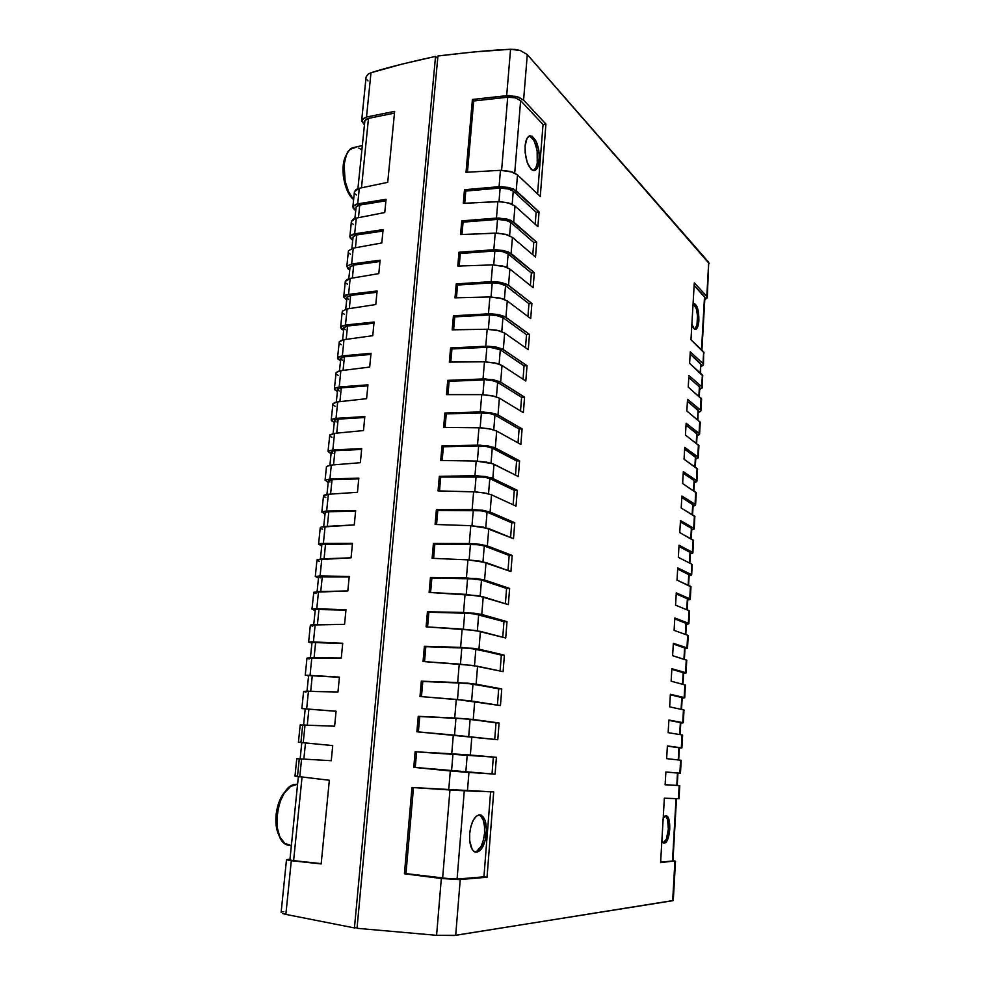 <?xml version="1.0" encoding="UTF-8"?>
<svg xmlns="http://www.w3.org/2000/svg" width="985" height="985" viewBox="0 0 985 985"><rect width="100%" height="100%" fill="white"/><g stroke="black" fill="none" stroke-linecap="round" stroke-linejoin="round"><path stroke-width="1.48" d="M663.447 842.963C666.057 841.473 667.682 836.868 668.335 829.148L669.738 829.271C668.938 838.038 667.067 842.692 664.124 843.234L661.871 840.685L663.545 843.025L666.229 842.113L668.544 836.942L669.738 829.271L669.431 821.65L667.695 816.59L665.121 815.802L663.176 818.203L666.069 815.543C668.729 816.442 669.96 821.022 669.738 829.271L668.335 829.148C668.581 821.909 667.596 817.415 665.367 815.678L667.584 819.508L668.335 829.148L666.476 838.863L663.447 842.963M474.942 852.013C480.027 850.523 483.229 844.243 484.558 833.15L486.356 833.335C484.817 845.438 481.296 851.742 475.804 852.271C471.273 850.584 469.217 844.391 469.66 833.704L470.892 826.427L473.231 820.283L476.284 816.196L479.596 814.78L481.185 815.149L485.002 820.246L486.479 829.715L485.174 840.451L481.48 848.947L476.605 852.32L473.502 851.04L472.172 849.353L469.722 840.956L469.66 833.704C471.15 822.069 474.499 815.765 479.707 814.792C484.558 816.048 486.775 822.229 486.356 833.335L484.558 833.15C485.014 823.029 483.093 816.934 478.808 814.866L480.865 816.146L483.204 820.148L484.497 826.107L484.558 833.15L483.376 840.23L481.136 846.312L476.506 851.594M694.782 329.236C696.284 328.19 697.208 325.321 697.54 320.605L698.87 320.544C698.451 326.084 697.306 329.039 695.447 329.396C694.08 329.298 692.886 327.525 691.889 324.053L694.154 328.781L696.506 328.916L698.661 322.834L698.87 320.544L697.54 320.605C697.663 311.765 696.284 306.187 693.415 303.873L696.358 308.773L697.503 315.692L696.974 324.939L694.782 329.236M533.291 170.503C535.655 169.383 537.096 166.022 537.625 160.42L539.3 160.247C538.672 166.637 536.948 170.073 534.129 170.577C528.157 168.361 525.153 160.161 525.104 145.977L525.153 152.675L527.246 162.525L531.013 169.125L532.417 170.183L535.163 170.306L538.303 165.751L539.411 157.046L538.82 150.311L536.148 141.298L532.134 136.201L529.376 135.93L527.037 138.306L525.104 145.977C525.694 139.932 527.307 136.533 529.905 135.77C536.086 137.555 539.214 145.718 539.3 160.247L537.625 160.42C537.687 147.122 534.843 139.008 529.105 136.053L531.875 137.641L534.473 141.594L537.145 150.545L537.244 163.35L535.766 167.967L533.488 170.417M476.186 461.079L474.955 475.767L485.285 476.494L492.832 478.451L493.99 464.255L486.467 462.113L476.186 461.079L440.714 460.451L441.982 445.959L477.503 445.146L487.797 445.885L495.32 447.978L496.686 431.061L489.213 428.758L478.969 427.712L477.503 445.146L478.969 427.712L443.619 427.392L444.875 413.023L480.286 411.927L490.53 412.666L498.004 414.919L499.37 398.137L491.934 395.675L481.727 394.628L480.286 411.927L481.727 394.628L446.488 394.616L447.744 380.358L483.032 378.966L493.239 379.717L500.663 382.118L502.018 365.472L494.63 362.862L484.472 361.803L483.032 378.966L484.472 361.803L449.345 362.086L450.588 347.951L485.765 346.264L495.935 347.028L503.31 349.589L504.652 333.065L497.302 330.307L487.181 329.249L485.765 346.264L487.181 329.249L452.189 329.827L453.42 315.803L488.474 313.833L498.595 314.597L505.933 317.305L507.263 300.93L499.961 298.024L489.877 296.953L488.474 313.833L489.877 296.953L454.996 297.827L456.215 283.902L491.158 281.661L501.242 282.436L508.531 285.293L509.861 269.04L502.596 265.987L492.562 264.916L491.158 281.661L492.562 264.916L457.779 266.073L458.998 252.258L493.817 249.747L503.864 250.535L511.116 253.527L512.434 237.397L505.206 234.208L495.209 233.137L493.817 249.747L495.209 233.137L460.549 234.565L461.756 220.874L496.465 218.091L506.462 218.879L513.678 222.019L514.983 206.013L507.804 202.688L497.844 201.605L496.465 218.091L497.844 201.605L463.295 203.316L464.489 189.723L499.087 186.682L509.048 187.47L516.226 190.745L517.507 174.874L510.365 171.415L500.454 170.319L499.087 186.682L500.454 170.319L466.016 172.301L472.418 99.46L506.684 95.668L510.562 49.287L520.314 50.53L527.295 54.569L523.589 100.15L545.924 124.061L540.26 196.495L517.507 174.874L516.226 190.745L539.054 211.874L537.896 226.661L514.983 206.013L513.678 222.019L536.69 242.162L535.52 257.06L512.434 237.397L511.116 253.527L534.301 272.685L533.119 287.706L509.861 269.04L508.531 285.293L531.9 303.442L530.706 318.574L507.263 300.93L505.933 317.305L529.474 334.432L528.28 349.675L504.652 333.065L503.31 349.589L527.024 365.669L525.83 381.035L502.018 365.472L500.663 382.118L524.562 397.14L523.355 412.629L499.37 398.137L498.004 414.919L522.087 428.857L520.868 444.469L496.686 431.061L495.32 447.978L519.587 460.832L518.356 476.568L493.99 464.255L492.832 478.451L517.285 490.284L516.042 506.13L491.503 494.839L483.943 492.845L473.613 491.81L472.135 509.528L482.515 510.242L490.111 512.04L491.503 494.839L490.111 512.04L514.749 522.74L513.505 538.709L488.769 528.563L470.781 525.694L469.291 543.56L479.707 544.274L487.353 545.899L488.769 528.563L487.353 545.899L512.188 555.454L510.932 571.546L485.999 562.558L467.937 559.862L466.434 577.875L484.583 580.03L485.999 562.558L484.583 580.03L509.614 588.427L508.346 604.642L483.216 596.836L465.055 594.312L463.541 612.473L481.788 614.455L483.216 596.836L481.788 614.455L507.016 621.658L505.736 638.009L480.409 631.397L462.15 629.058L460.623 647.367L478.956 649.164L480.409 631.397L478.956 649.164L504.394 655.16L503.101 671.647L477.577 666.254L459.232 664.087L457.693 682.543L476.112 684.169L477.577 666.254L476.112 684.169L501.759 688.934L500.454 705.555L456.277 699.412L454.725 718.028L473.243 719.456L474.721 701.394L473.243 719.456L499.087 722.978L497.782 739.735L453.309 735.032L451.746 753.808L470.35 755.052L471.84 736.829L470.35 755.052L496.403 757.305L495.086 774.198L450.305 770.959L448.729 789.896L467.432 790.943L468.934 772.572L467.432 790.943L493.707 791.903L487.033 877.253L460.241 879.519L441.329 878.485L436.589 935.319L455.698 935.319L460.241 879.519L455.698 935.319L673.284 900.499L674.897 861.419L672.681 900.733L454.183 935.504L436.589 935.319L357.026 928.301L436.589 935.319L441.329 878.485L404.404 873.781L411.989 787.495L448.729 789.896L450.305 770.959L413.762 767.352L415.128 751.752L451.746 753.808L453.309 735.032L416.877 731.781L418.243 716.317L454.725 718.028L456.277 699.412L419.979 696.506L421.321 681.177L457.693 682.543L459.232 664.087L423.045 661.526L424.387 646.32L460.623 647.367L462.15 629.058L426.099 626.842L427.428 611.759L463.541 612.473L465.055 594.312L429.115 592.428L430.433 577.481L466.434 577.875L467.937 559.862L432.119 558.31L433.425 543.474L469.291 543.56L470.781 525.694L435.087 524.463L436.38 509.75L472.135 509.528L473.613 491.81L438.042 490.899L439.322 476.309L474.955 475.767L476.186 461.079L492.623 463.676L518.356 476.568L519.587 460.832L516.596 460.955L515.487 475.115L516.596 460.955L519.587 460.832L493.953 447.387L480.064 445.171L441.982 445.959L443.373 446.771L442.179 460.463L443.373 446.771L478.636 445.971L477.368 461.115L478.636 445.971L443.373 446.771L441.982 445.959L440.714 460.451L476.186 461.079M691.679 564.097L691.642 574.944L689.118 575.819L691.63 574.969L691.679 564.097L678.333 557.362L679.047 545.234L692.344 552.277L692.886 552.868L690.362 553.841L692.64 553.188L693.046 539.965L692.344 552.277L679.047 545.234L678.333 557.362L691.679 564.097M689.463 599.693L687.752 599.976L690.029 599.483L689.722 598.745L690.276 599.225L689.463 599.693M690.276 599.2L690.978 586.777L689.722 598.745L690.423 586.284L677.015 580.128L677.729 567.926L691.101 574.403L677.729 567.926L677.015 580.128L690.965 586.814M688.084 624.047L686.373 624.293L688.65 623.874L688.343 623.222L688.897 623.64L688.084 624.047M689.044 610.7L688.343 623.222L689.044 610.7L675.562 605.159L676.276 592.896L689.722 598.745L676.276 592.896L675.562 605.159L689.044 610.7M686.705 648.549L684.981 648.733L687.271 648.401L686.951 647.847L687.505 648.216L686.705 648.549M687.665 635.251L686.951 647.847L687.665 635.251L674.097 630.363L674.811 618.014L688.343 623.222L674.811 618.014L674.097 630.363L687.665 635.251M685.314 673.198L683.59 673.334L685.314 673.198M685.548 672.62L686.274 659.95L685.548 672.62L671.868 668.716L685.548 672.62M686.828 660.27L672.62 655.702L673.346 643.291L686.951 647.847L673.346 643.291L672.62 655.702L686.717 660.122L686.114 672.915M683.91 697.983L682.186 698.07L683.91 697.983M684.144 697.54L684.87 684.784L684.144 697.54L670.379 694.29L684.144 697.54M685.437 685.043L671.142 681.201L671.868 668.716L671.142 681.201L685.425 685.067L684.71 697.774M682.494 722.928L680.783 722.953L682.494 722.928M682.728 722.608L683.455 709.779L682.728 722.608L668.889 720.023L682.728 722.608M684.021 709.976L669.652 706.861L670.379 694.29L669.652 706.861L684.021 709.988L683.307 722.781M681.078 748.009L679.367 747.984L681.078 748.009M682.039 734.921L681.312 747.824L682.039 734.921L668.15 732.68L668.889 720.023L668.15 732.68L682.039 734.921M679.662 773.25L677.939 773.163L679.662 773.25M680.61 760.211L679.872 773.188L680.61 760.211L666.636 758.647L667.387 745.916L681.312 747.824L667.387 745.916L666.636 758.647L680.61 760.211M678.431 798.712L679.17 785.648L678.431 798.712L664.346 798.195L678.431 798.712M678.961 785.55L665.121 784.774L665.872 771.969L679.872 773.188L665.872 771.969L665.121 784.774L678.961 785.55M674.713 860.915L660.603 862.626L664.346 798.195L660.603 862.626L674.713 860.915M693.575 540.556L679.773 532.602L680.475 520.548L693.711 528.206L694.24 528.846L691.716 529.942L693.994 529.216L694.4 515.968L693.711 528.206L680.475 520.548L679.773 532.602L693.477 540.285L692.886 552.831M694.93 516.62L681.201 508.001L681.903 496.009L695.053 504.271L695.582 504.973L693.071 506.179L695.336 505.379L695.742 492.106L695.053 504.271L681.903 496.009L681.201 508.001L694.831 516.325L694.24 528.822M695.582 504.948L696.272 492.82L682.63 483.536L683.319 471.618L696.395 480.483L696.924 481.246L694.4 482.551L696.678 481.677L697.084 468.392L696.395 480.483L683.319 471.618L682.63 483.536L696.26 492.857M697.602 469.156L684.046 459.219L684.723 447.375L697.737 456.831L698.254 457.643L695.742 459.059L698.008 458.111L698.414 444.801L697.737 456.831L684.723 447.375L684.046 459.219L697.503 468.798L696.924 481.209M698.254 457.606L698.931 445.614L685.449 435.038L686.126 423.267L699.067 433.314L699.572 434.176L697.06 435.702L699.325 434.68L699.732 421.358L699.067 433.314L686.126 423.267L685.449 435.038L698.919 445.676M699.584 434.139L700.249 422.22L686.841 411.016L687.518 399.307L700.384 409.932L700.889 410.844L698.377 412.481L700.643 411.373L701.049 398.038L700.384 409.932L687.518 399.307L686.841 411.016L700.249 422.282M700.889 410.807L701.566 398.962L688.232 387.117L688.909 375.482L701.689 386.686L702.194 387.647L699.682 389.395L701.948 388.213L702.367 374.866L701.689 386.686L688.909 375.482L688.232 387.117L701.554 399.023M702.207 387.61L702.367 374.866L689.611 363.366L690.276 351.805L702.995 363.576L703.499 364.585L702.674 365.681L700.988 366.432L703.487 364.647L703.659 351.817L702.995 363.576L690.276 351.805L689.611 363.366L702.859 375.901M703.499 364.536L703.659 351.817L690.978 339.763L694.29 282.904L706.799 296.3L708.72 262.293L527.295 54.569L709.188 263.574M437.931 55.997L473.329 52.008L510.562 49.287C493.19 49.964 468.983 52.205 437.931 55.997L357.026 928.301L437.931 55.997M707.292 297.408L708.72 262.293L707.279 297.47L704.78 299.612L707.021 298.147L706.799 296.3L694.29 282.904L690.978 339.763L704.152 352.901M515.475 49.484L510.562 49.287L506.684 95.668L516.534 96.481L523.589 100.15L527.295 54.569L520.314 50.53L515.475 49.484M701.911 350.155L704.903 297.421L701.505 349.761L704.521 296.522L694.142 285.465L704.891 297.47M693.046 304.193L694.77 303.712L697.06 306.803L698.587 313.119L698.87 320.544C698.907 310.534 697.306 304.894 694.068 303.614L693.046 304.193M700.594 373.278L700.704 363.748L700.187 372.909L700.704 363.748L690.153 354.021L701.086 364.573M699.399 386.846L698.87 396.179L699.399 386.846L688.786 377.587L699.399 386.846M697.959 419.93L698.082 410.068L697.54 419.598L698.082 410.068L687.407 401.301L698.463 410.819M696.617 443.459L697.146 434.102L696.198 443.139L696.752 433.437L686.016 425.138L697.146 434.139M695.275 467.124L695.816 457.557L694.856 466.828L695.422 456.941L684.624 449.123L695.816 457.594M694.08 480.569L693.514 490.641L694.08 480.569L683.221 473.256L694.08 480.569M692.578 514.86L693.144 504.886L692.147 514.613L692.726 504.345L681.817 497.523L693.132 504.911M691.371 528.255L690.78 538.709L691.371 528.255L680.401 521.927L691.371 528.255M690.005 552.302L689.401 562.952L690.005 552.302L678.973 546.49L690.005 552.302M672.952 860.976L676.042 798.626L672.496 861.124L660.627 862.109L672.952 860.988L676.486 798.638M677.483 773.053L676.781 785.414L665.134 784.688L677.237 785.427L677.939 773.102L665.86 772.043L677.483 773.053M678.924 747.701L678.234 759.94L679.367 747.812L667.374 746.137L678.924 747.701M680.352 722.51L679.675 734.539L680.795 722.658L668.864 720.38L680.352 722.51M681.546 709.372L682.211 697.651L670.354 694.782L681.78 697.454L681.103 709.286L682.211 697.663M682.974 684.292L683.627 672.804L671.832 669.332L683.184 672.558L682.531 684.181L683.615 672.817M684.39 659.359L685.018 648.093L673.297 644.042L684.587 647.81L683.947 659.224L685.018 648.105M685.794 634.574L686.41 623.53L674.762 618.9L685.991 623.197L685.351 634.414L686.41 623.542M687.382 598.732L686.754 609.752L687.715 598.942L676.215 593.906L687.382 598.732M688.577 585.435L689.18 574.834L677.655 569.071L688.761 574.415L688.146 585.238L689.168 574.858M540.26 196.495L545.924 124.061L543.03 124.492L537.576 193.947L543.03 124.492L545.924 124.061L523.589 100.15L518.738 97.183L509.134 95.545L472.418 99.46L473.687 100.975L467.444 172.203L473.687 100.975L507.706 97.219L501.611 170.294L507.706 97.219L473.687 100.975L472.418 99.46L466.016 172.301L500.454 170.319L512.594 172.104L517.507 174.874L540.26 196.495M514.724 173.015L520.634 100.642L543.03 124.492L520.634 100.642L515.229 97.835L507.706 97.219L515.229 97.835L520.634 100.642L514.724 173.015M537.896 226.661L539.054 211.874L536.135 212.231L535.187 224.223L536.135 212.231L539.054 211.874L513.271 188.886L501.562 186.596L464.489 189.723L465.782 191.053L464.723 203.23L465.782 191.053L500.134 188.049L499.001 201.58L500.134 188.049L465.782 191.053L464.489 189.723L463.295 203.316L500.318 201.605L510.033 203.366L514.983 206.013L537.896 226.661M512.175 204.227L513.247 191.164L536.135 212.231L513.247 191.164L507.755 188.652L500.134 188.049L509.467 189.145L513.247 191.164L512.175 204.227M535.52 257.06L536.69 242.162L533.759 242.495L532.799 254.746L533.759 242.495L536.69 242.162L510.71 220.234L498.952 218.017L461.756 220.874L463.061 222.142L461.977 234.492L463.061 222.142L497.523 219.396L496.378 233.125L497.523 219.396L463.061 222.142L461.756 220.874L460.549 234.565L497.696 233.15L507.46 234.861L512.434 237.397L535.52 257.06M509.614 235.698L510.698 222.401L533.759 242.495L510.698 222.401L505.17 220L497.523 219.396L506.893 220.468L510.698 222.401L509.614 235.698M533.119 287.706L534.301 272.685L531.358 272.98L530.373 285.502L531.358 272.98L534.301 272.685L508.125 251.828L496.317 249.685L458.998 252.258L460.315 253.477L459.219 266.012L460.315 253.477L494.889 250.99L493.719 264.916L494.889 250.99L460.315 253.477L458.998 252.258L457.779 266.073L492.562 264.916L504.849 266.615L509.861 269.04L533.119 287.706M507.016 267.415L508.125 253.871L531.358 272.98L508.125 253.871L502.572 251.581L494.889 250.99L502.572 251.581L508.125 253.871L507.016 267.415M530.706 318.574L531.9 303.442L528.945 303.712L527.948 316.493L528.945 303.712L531.9 303.442L507.213 284.456L501.242 282.436L493.657 281.624L456.215 283.902L457.545 285.047L456.437 297.778L457.545 285.047L492.229 282.83L491.047 296.953L492.229 282.83L457.545 285.047L456.215 283.902L454.996 297.827L489.877 296.953L502.227 298.627L507.263 300.93L530.706 318.574M504.406 299.391L505.539 285.613L528.945 303.712L505.539 285.613L499.937 283.434L492.229 282.83L498.065 283.101L505.539 285.613L504.406 299.391M528.28 349.675L529.474 334.432L526.519 334.678L525.485 347.717L526.519 334.678L529.474 334.432L504.603 316.517L498.595 314.597L490.986 313.809L453.42 315.803L454.762 316.875L453.629 329.79L454.762 316.875L489.557 314.941L488.363 329.261L489.557 314.941L454.762 316.875L453.42 315.803L452.189 329.827L487.181 329.249L499.592 330.886L504.652 333.065L528.28 349.675M501.784 331.613L502.929 317.601L526.519 334.678L502.929 317.601L497.302 315.532L489.557 314.941L495.418 315.212L502.929 317.601L501.784 331.613M525.83 381.035L527.024 365.669L524.069 365.878L523.023 379.2L524.069 365.878L527.024 365.669L501.981 348.838L495.935 347.028L488.289 346.252L450.588 347.951L451.943 348.961L450.798 362.061L451.943 348.961L486.861 347.299L485.642 361.827L486.861 347.299L451.943 348.961L450.588 347.951L449.345 362.086L484.472 361.803L496.92 363.416L502.018 365.472L525.83 381.035M499.124 364.105L500.294 349.835L524.069 365.878L500.294 349.835L494.63 347.877L486.861 347.299L490.764 347.385L500.294 349.835L499.124 364.105M523.355 412.629L524.562 397.14L521.594 397.324L520.523 410.917L521.594 397.324L524.562 397.14L499.321 381.417L485.568 378.954L447.744 380.358L449.111 381.306L447.941 394.603L449.111 381.306L484.14 379.927L482.909 394.653L484.14 379.927L449.111 381.306L447.744 380.358L446.488 394.616L481.727 394.628L494.236 396.204L499.37 398.137L523.355 412.629M496.452 396.856L497.634 382.34L521.594 397.324L497.634 382.34L491.946 380.505L486.073 379.927L491.946 380.505L497.634 382.34L496.452 396.856M520.868 444.469L522.087 428.857L519.107 429.017L518.012 442.893L519.107 429.017L522.087 428.857L496.649 414.266L482.822 411.927L444.875 413.023L446.254 413.909L445.072 427.404L446.254 413.909L481.394 412.813L480.151 427.749L481.394 412.813L446.254 413.909L444.875 413.023L443.619 427.392L481.505 427.81L491.527 429.263L496.686 431.061L520.868 444.469M493.756 429.866L494.962 415.104L519.107 429.017L494.962 415.104L489.237 413.38L481.394 412.813L489.237 413.38L494.962 415.104L493.756 429.866M491.035 463.159L492.266 448.138L516.596 460.955L492.266 448.138L486.504 446.537L478.636 445.971L486.504 446.537L492.266 448.138L491.035 463.159M411.989 787.495L404.404 873.781L405.955 873.621L413.503 787.594L405.955 873.621L442.61 878.288L449.96 789.982L442.61 878.288L457.077 879.076L464.28 790.807L457.077 879.076L483.93 876.835L490.604 791.792L483.93 876.835L487.033 877.253L493.707 791.903L411.989 787.495M441.329 878.485L458.739 879.593L487.033 877.253L452.78 879.112L405.955 873.621L441.329 878.485M416.63 751.887L415.128 751.752L413.762 767.352L415.264 767.438L416.63 751.887L415.264 767.438L451.549 771.021L452.965 753.931L416.63 751.887L452.965 753.931L451.549 771.021L465.794 772.252L467.222 754.879L452.965 753.931L467.222 754.879L465.794 772.252L492.02 773.89L493.325 757.133L467.222 754.879L493.325 757.133L492.02 773.89L495.086 774.198L496.403 757.305L416.63 751.887M450.305 770.959L495.086 774.198L415.264 767.438L450.305 770.959M419.733 716.538L418.243 716.317L416.877 731.781L497.782 739.735L499.087 722.978L464.083 718.742L419.733 716.538L418.379 731.917L419.733 716.538L455.944 718.237L454.528 735.142L455.944 718.237L470.116 719.321L468.725 736.497L470.116 719.321L496.021 722.842L494.729 739.39L496.021 722.842L499.087 722.978L465.376 718.693L419.733 716.538M422.799 681.472L421.321 681.177L419.979 696.506L469.291 700.68L500.454 705.555L501.759 688.934L467.001 683.356L422.799 681.472L421.469 696.629L422.799 681.472L458.899 682.839L457.508 699.51L458.899 682.839L472.997 684.07L471.618 700.963L472.997 684.07L498.693 688.835L497.425 705.063L498.693 688.835L501.759 688.934L468.294 683.221L422.799 681.472M425.852 646.689L424.387 646.32L423.045 661.526L472.184 665.392L503.101 671.647L504.394 655.16L469.894 648.253L425.852 646.689L424.535 661.625L425.852 646.689L461.817 647.736L460.451 664.173L461.817 647.736L475.853 649.115L474.499 665.712L475.853 649.115L501.34 655.099L500.097 671.019L501.34 655.099L504.394 655.16L473.576 648.315L425.852 646.689M428.869 612.202L427.428 611.759L426.099 626.842L475.053 630.4L505.736 638.009L507.016 621.658L503.975 621.621L472.763 613.458L428.869 612.202L427.588 626.928L428.869 612.202L464.723 612.916L463.369 629.144L464.723 612.916L478.685 614.443L477.356 630.769L478.685 614.443L503.975 621.621L502.744 637.233L503.975 621.621L507.016 621.658L481.788 614.455L474.044 613.163L428.869 612.202M431.873 577.998L430.433 577.481L429.115 592.428L477.897 595.691L508.346 604.642L509.614 588.427L506.585 588.427L481.493 580.054L475.607 578.934L431.873 577.998L430.605 592.502L431.873 577.998L467.592 578.392L466.262 594.386L467.592 578.392L481.493 580.054L480.188 596.11L481.493 580.054L506.585 588.427L505.379 603.731L506.585 588.427L509.614 588.427L484.583 580.03L476.888 578.577L431.873 577.998M434.841 544.077L433.425 543.474L432.119 558.31L467.937 559.862L480.717 561.278L510.932 571.546L512.188 555.454L509.171 555.478L484.275 545.949L478.427 544.705L434.841 544.077L433.597 558.372L434.841 544.077L470.448 544.163L469.131 559.936L470.448 544.163L480.224 544.976L484.275 545.949L482.995 561.733L484.275 545.949L509.171 555.478L507.989 570.487L509.171 555.478L512.188 555.454L487.353 545.899L471.877 543.621L433.425 543.474L434.841 544.077M437.796 510.427L436.38 509.75L435.087 524.463L470.781 525.694L483.512 527.147L513.505 538.709L514.749 522.74L511.732 522.801L487.046 512.126L481.222 510.759L437.796 510.427L436.564 524.512L437.796 510.427L473.28 510.205L471.987 525.756L473.28 510.205L483.019 511.043L487.046 512.126L485.777 527.64L487.046 512.126L511.732 522.801L510.587 537.514L511.732 522.801L514.749 522.74L490.111 512.04L474.708 509.565L436.38 509.75L437.796 510.427M440.714 477.048L439.322 476.309L438.042 490.899L476.174 491.934L486.282 493.288L491.503 494.839L516.042 506.13L517.285 490.284L514.281 490.382L489.779 478.575L483.992 477.085L440.714 477.048L439.507 490.924L440.714 477.048L476.087 476.518L474.807 491.86L476.087 476.518L485.777 477.393L489.779 478.575L488.535 493.83L489.779 478.575L514.281 490.382L513.148 504.8L514.281 490.382L517.285 490.284L491.466 477.897L477.516 475.804L439.322 476.309L440.714 477.048M326.589 466.434L331.305 465.055L326.589 466.434M329.901 479.018L331.305 465.055L329.901 479.018L358.835 478.119L357.457 492.303L328.35 494.261L323.499 495.812L324.2 495.073L328.35 494.261L326.651 511.08L328.35 494.261L357.457 492.303L358.835 478.119L329.901 479.018L325.21 480.04L329.901 479.018M327.352 481.985L325.21 480.04L327.352 481.985M321.96 511.917L326.651 511.08L355.671 510.624L354.268 524.919L320.938 527.135L325.099 526.446L323.388 543.4L325.099 526.446L354.268 524.919L355.671 510.624L324.902 511.178L321.96 511.917L324.139 513.665L321.96 511.917M318.697 544.052L352.47 543.388L351.066 557.806L317.096 559.751L321.824 558.877L320.088 575.966L321.824 558.877L351.066 557.806L352.47 543.388L321.639 543.449L318.697 544.052L320.901 545.579L318.697 544.052M313.673 592.465L318.512 591.566L347.828 590.938L349.244 576.422L315.397 576.447L318.475 577.986L315.397 576.447L320.088 575.966L349.244 576.422L347.828 590.938L313.796 592.256L311.962 609.21L316.776 608.792L318.512 591.566L316.776 608.792L345.994 609.703L344.565 624.355L310.46 625.019L315.188 624.515L313.427 641.875L315.188 624.515L344.565 624.355L345.994 609.703L315.015 608.779L312.085 609.087L314.35 610.171L311.962 609.21M308.736 641.986L342.718 643.267L341.278 658.029L307.098 658.054L311.826 657.734L310.053 675.23L311.826 657.734L341.278 658.029L342.718 643.267L311.666 641.826L308.637 642.134L311.038 642.848L308.736 641.986M305.362 675.144L339.419 677.101L337.966 691.987L303.712 691.335L308.44 691.211L306.655 708.843L308.44 691.211L337.966 691.987L339.419 677.101L305.362 675.144M300.216 724.948L334.617 726.216L336.082 711.207L301.853 708.584L336.082 711.207L334.617 726.216L300.203 724.923L298.43 742.234L303.22 742.739L305.03 724.96L303.22 742.739L332.733 745.596L331.256 760.716L296.756 758.709L301.582 758.967L299.772 776.894L301.582 758.967L331.256 760.716L332.733 745.596L298.43 742.234M296.756 758.709L294.983 776.155L329.347 780.255L321.172 863.919L291.301 860.693L286.586 859.831L289.984 859.252L286.524 859.646L291.301 860.693L285.859 914.4L291.301 860.693L321.172 863.919L329.347 780.255L295.02 776.131M282.683 913.551L285.859 914.4L282.683 913.551M281.119 912.504L286.487 859.72M329.655 435.296L334.518 433.351L363.477 430.568L364.844 416.593L336.033 418.342L337.695 401.892L336.033 418.342L331.908 419.216L331.526 420.792L334.235 422.393L331.342 419.684L336.033 418.342L364.844 416.593L363.477 430.568L334.518 433.351L332.844 449.923L328.153 451.093L332.844 449.923L334.518 433.351L329.79 434.902L328.017 451.389L330.258 453.235L328.017 451.389M332.832 404.035L334.555 402.569L337.695 401.892L366.592 398.691L367.947 384.827L339.209 386.994L340.859 370.668L339.209 386.994L335.085 387.991L334.691 389.728L337.375 391.451L334.518 388.509L339.209 386.994L367.947 384.827L366.592 398.691L337.695 401.892L332.979 403.616L331.206 420.004M335.983 373.019L337.72 371.431L340.859 370.668L369.683 367.06L371.025 353.307L342.349 355.893L343.987 339.69L342.349 355.893L338.237 357.001L337.818 358.885L340.49 360.732L337.658 357.567L342.349 355.893L371.025 353.307L369.683 367.06L340.859 370.668L336.131 372.552L334.383 388.853M339.123 342.238L340.859 340.514L343.987 339.69L372.749 335.676L374.078 322.021L345.476 325.025L347.102 308.945L345.476 325.025L341.364 326.244L340.638 327.549L341.66 329.039L343.58 330.258L340.785 326.86L345.476 325.025L374.078 322.021L372.749 335.676L343.987 339.69L339.271 341.733L337.523 357.949M342.374 311.149L347.102 308.945L342.374 311.149M345.316 281.378L347.065 279.408L350.18 278.435L378.806 273.633L380.112 260.188L351.645 263.992L353.246 248.158L351.645 263.992L346.954 266.147L347.791 268.622L349.675 269.976L346.954 266.147L351.645 263.992L380.112 260.188L378.806 273.633L350.18 278.435L348.567 294.392L345.464 295.168L343.728 297.125L346.634 300.006L343.74 296.83L348.567 294.392L350.18 278.435L345.316 281.365M348.53 250.682L353.246 248.158L348.53 250.682M350.007 236.129L354.698 233.814L356.287 218.104L351.411 221.416L353.172 219.212L356.287 218.104L354.698 233.814L383.103 229.628L381.798 242.963L353.246 248.158L381.798 242.963L383.103 229.628L352.975 234.196L350.007 236.129L350.131 237.841L351.928 239.638L350.007 236.129M353.036 206.345L357.727 203.87L359.303 188.283L354.428 191.681L356.188 189.44L359.303 188.283L357.727 203.87L386.058 199.29L384.766 212.538L356.287 218.104L384.766 212.538L386.058 199.29L356.004 204.289L353.036 206.345L353.147 208.143L354.92 210.027L353.036 206.345M296.251 776.094L297.519 776.143L299.268 758.881L298.012 758.807M299.686 742.321L300.93 742.419L302.666 725.305L301.422 725.157M308.551 675.919L307.689 675.772L308.551 675.919M311.888 643.008L311.038 642.848L311.888 643.008M315.2 610.368L314.35 610.171L315.2 610.368M321.738 545.838L320.901 545.579L321.738 545.838M324.964 513.948L324.139 513.665L324.964 513.948M331.083 453.58L330.258 453.235L331.083 453.58M352.704 240.168L351.928 239.638L352.704 240.168M355.696 210.593L354.92 210.027L355.696 210.593M364.388 124.799L361.827 119.961L366.506 117.043L394.64 111.367L387.721 182.336L359.303 188.283L387.721 182.336L394.64 111.367L366.506 117.043L370.988 72.767L402.089 64.087L435.542 56.404L437.697 58.571L435.542 56.404C405.364 63.015 383.842 68.47 370.988 72.767L366.506 117.043L362.418 119.025L361.655 120.97L364.388 124.799M368.021 80.918L366.974 79.785M366.088 77.101L367.885 74.257L370.988 72.767L367.885 74.257L366.1 76.99L361.667 120.564M357.099 927.587L354.44 927.932L285.859 914.4L354.44 927.932L435.542 56.404L354.44 927.932L357.099 927.587M282.473 911.802L283.778 911.617M360.35 462.704L331.305 465.055L360.35 462.704L361.717 448.618L360.35 462.704M332.844 449.923L361.717 448.618L332.844 449.923M375.79 304.537L347.102 308.945L375.79 304.537L377.107 290.994L375.79 304.537M348.567 294.392L377.107 290.994L348.567 294.392M364.758 121.143L366.125 119.259L368.488 118.372L394.468 113.103L368.488 118.372L361.483 187.778L368.488 118.372L364.893 120.589L357.912 188.664M356.447 194.993L355.363 194.033M356.016 207.416L357.37 205.803L359.747 205.052L385.911 200.805L359.747 205.052L358.478 217.636L359.747 205.052L356.139 206.936L354.895 218.473M353.455 224.494L352.371 223.558M352.999 237.163L354.354 235.637L356.73 234.947L382.956 231.056L356.73 234.947L355.437 247.715L356.73 234.947L353.123 236.708L351.854 248.503M350.451 254.204L349.343 253.317M349.971 267.144L353.689 265.063L379.976 261.542L353.689 265.063L352.384 278.029L353.689 265.063L350.094 266.713L348.788 278.755M347.41 284.136L346.301 283.311M346.905 297.347L350.635 295.414L376.984 292.262L350.635 295.414L349.306 308.576L350.635 295.414L347.028 296.941L345.698 309.241M348.518 299.341L347.668 298.726M344.356 314.301L343.236 313.513M343.827 327.771L347.545 325.986L373.968 323.215L347.545 325.986L346.203 339.357L347.545 325.986L343.937 327.389L342.595 339.96M345.464 329.643L344.602 329.064M341.266 344.701L340.145 343.95M340.724 358.429L344.442 356.804L370.914 354.403L344.442 356.804L343.063 370.36L344.442 356.804L340.835 358.084L339.456 370.914M342.374 360.19L341.512 359.636M338.163 375.322L337.03 374.62M337.584 389.321L341.302 387.856L367.848 385.849L341.302 387.856L339.911 401.621L341.302 387.856L337.695 389.001L336.291 402.114M339.259 390.959L338.384 390.442M335.035 406.177L333.89 405.524M334.432 420.46L338.15 419.142L364.758 417.529L338.15 419.142L336.735 433.117L338.15 419.142L334.543 420.164L333.115 433.548M336.131 421.962L335.245 421.481M331.883 437.266L330.726 436.663M331.366 451.561L334.974 450.674L331.366 451.561M333.533 464.858L334.974 450.674L333.533 464.858M361.643 449.456L334.974 450.674L361.643 449.456M332.967 453.211L332.08 452.768M293.616 860.631L321.208 863.623L293.616 860.631L302.038 777.153L293.616 860.631L289.996 859.979L293.616 860.631M289.922 859.893L298.344 776.722M305.485 742.961L303.86 759.103L305.485 742.961M308.896 709.114L307.295 725.046L308.896 709.114L305.215 708.904L336.082 711.281L308.896 709.114M308.613 675.562L339.394 677.286L312.282 675.562L310.706 691.261L312.282 675.562L308.6 675.525L307.012 691.187M306.052 691.987L304.821 691.79M311.962 642.466L342.694 643.55L315.643 642.269L314.08 657.746L315.643 642.269L312.036 642.343L310.398 657.734M309.401 658.928L308.182 658.669M318.968 609.247L317.441 624.49L318.968 609.247L315.372 609.469L345.957 610.084L318.968 609.247M312.725 626.128L311.519 625.82M322.28 576.484L320.765 591.505L322.28 576.484L318.672 576.841L349.195 576.89L322.28 576.484M316.025 593.573L314.831 593.229M320.371 577.838L319.46 577.555M325.555 543.979L324.065 558.778L325.555 543.979L321.947 544.471L352.408 543.954L325.555 543.979M319.3 561.29L318.106 560.884M325.099 512.569L328.805 511.72L355.597 511.289L328.805 511.72L327.34 526.31L328.805 511.72L325.21 512.36L323.683 526.556M322.551 529.24L321.369 528.785M328.325 480.729L332.043 479.72L358.762 478.87L332.043 479.72L330.591 494.088L332.043 479.72L328.436 480.483L326.946 494.408M325.776 497.45L324.607 496.945M330.061 481.985L329.162 481.579M362.283 145.571L353.775 147.528C340.958 149.117 340.835 186.719 353.615 199.684L348.567 191.681L345.144 181.228L344.097 164.47L346.314 155.199L348.185 151.715L350.463 149.191L355.893 147.356M346.461 154.842L343.186 165.788L343.285 175.884L347.274 190.597L353.344 199.376C343.703 191.546 339.542 165.086 346.461 154.842M358.823 148.082L361.729 149.88M291.24 845.573L284.825 843.419L279.802 836.819L276.994 826.747L276.871 814.804L279.457 802.91L284.32 792.937L290.649 786.449L297.125 784.355C276.625 782.349 268.388 842.914 289.061 845.389L291.338 845.856M285.416 791.423L280.417 798.86L278.423 803.723L276.059 814.57L276.169 825.455L279.457 836.031C272.673 824.876 275.96 800.743 285.416 791.423M692.221 564.639L691.642 574.92M688.897 623.628L689.599 611.131M687.505 648.204L688.22 635.62M681.891 747.947L682.617 735.056M680.463 773.25L681.189 760.285M679.022 798.712L679.761 785.673M673.284 900.499L675.501 861.247M699.793 387.585L699.276 396.536M694.487 481.148L693.933 490.924M691.79 528.748L691.211 538.943M690.423 552.757L689.832 563.161M677.237 785.427L677.939 773.102M678.677 760.001L679.367 747.8M680.118 734.613L680.795 722.658M687.185 609.937L687.801 599.114M326.454 466.742L325.075 480.298M323.511 495.763L321.836 512.151M320.248 527.738L318.574 544.249M316.973 559.96L315.286 576.607M310.349 625.167L308.625 642.072M306.988 658.152L305.251 675.193M303.602 691.408L301.853 708.584M340.638 327.279L342.238 311.617M343.74 296.83L345.316 281.291M346.806 266.615L348.382 251.2M349.86 236.634L351.423 221.329M352.889 206.875L354.428 191.681M331.256 451.795L329.901 465.228M300.154 758.893L301.804 742.591M303.589 724.898L305.215 708.904M313.759 624.552L315.274 609.567M317.096 591.628L318.586 576.964M320.408 558.963L321.861 544.631"/></g></svg>
